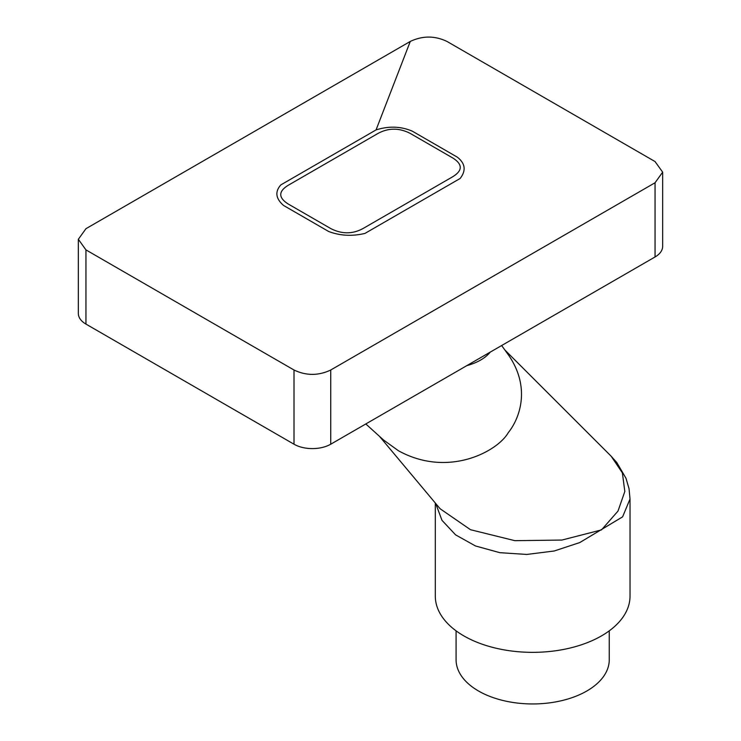 <?xml version="1.0" encoding="UTF-8"?>
<svg xmlns="http://www.w3.org/2000/svg" width="741" height="741" viewBox="0 0 741 741"><rect width="100%" height="100%" fill="white"/><g stroke="black" fill="none" stroke-linecap="round" stroke-linejoin="round"><path stroke-width="1.11" d="M609.259 630.841L609.259 659.731A76.592 44.219 180 0 1 532.668 703.95A76.592 44.219 180 0 1 456.076 659.731L456.076 630.841M85.947 249.893L294.01 370.009C306.218 375.826 318.463 375.826 330.727 370.009L655.053 182.758L662.658 172.162L655.053 161.566L446.99 41.44C434.782 35.633 422.537 35.633 410.273 41.44L85.947 228.691L78.342 239.287L85.947 249.893L85.947 324.086L294.01 444.211L294.01 370.009M330.727 370.009L330.727 444.211L655.053 256.96L655.053 182.758M85.947 324.086A25.963 14.987 180 0 1 78.342 313.489L78.342 239.287M662.658 172.162L662.658 246.355A25.963 14.987 180 0 1 655.053 256.96M330.727 444.211A25.963 14.987 180 0 1 294.01 444.211M288.703 185C278.338 191.178 278.116 197.476 288.008 203.886L330.847 228.617C342.083 234.323 352.985 234.193 363.572 228.219L452.297 176.997C462.662 170.81 462.884 164.511 452.992 158.102L410.153 133.371C398.917 127.665 388.015 127.795 377.428 133.769L288.703 185M457.41 157.212C465.329 163.502 466.237 170.587 460.142 178.47L364.942 233.424C352.197 236.435 340.119 235.805 328.708 231.516L283.59 205.47C275.671 198.597 274.763 191.734 280.858 184.88L376.058 129.916C388.803 125.887 400.881 126.303 412.292 131.157L457.41 157.212M490.255 352.105C485.281 358.172 477.454 362.692 466.774 365.656M365.804 423.954L383.523 439.987L398.473 450.769C448.379 478.232 497.776 451.25 508.307 432.605C519.487 418.804 531.269 387.895 508.428 354.93L501.648 345.528M379.448 436.301L440.117 508.761L470.526 529.722L514.847 540.671L561.882 540.059L601.497 529.898L618.003 511.068L624.82 491.478L622.375 472.86L611.158 456.224L616.818 462.56L625.978 478.26L629.026 488.634L630.026 499.008L622.607 516.847L579.786 542.56L554.194 550.998L526.795 554.444L499.823 552.675L475.453 545.96L455.567 534.845L441.979 520.321L435.68 503.463M630.026 499.008L630.026 596.135A97.358 56.214 180 0 1 532.668 652.349A97.358 56.214 180 0 1 435.31 596.135L435.31 503.019M376.058 129.916L410.273 41.44M504.853 349.974L611.158 456.215"/></g></svg>
